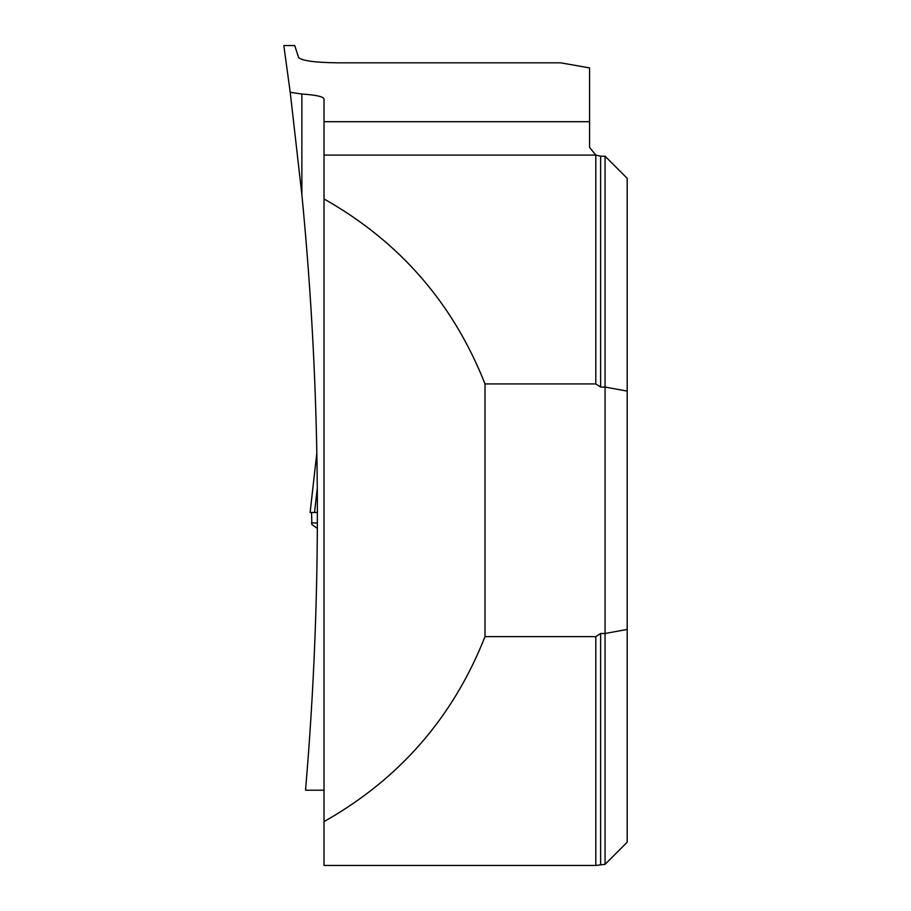 <?xml version="1.0" encoding="UTF-8"?>
<svg xmlns="http://www.w3.org/2000/svg" width="911" height="911" viewBox="0 0 911 911"><rect width="100%" height="100%" fill="white"/><g stroke="black" fill="none" stroke-linecap="round" stroke-linejoin="round"><path stroke-width="1.37" d="M595.805 865.45L595.805 636.63L485.005 636.63C453.177 717.287 399.508 778.951 324.02 821.608L324.02 865.45L595.805 865.45L605.063 864.345L605.063 633.487L600.634 633.487L600.634 864.345M324.02 790.213L305.538 790.213C322.46 591.797 321.241 393.336 301.883 194.829L290.222 92.296L283.811 45.55L294.731 45.55L298.614 57.552C302.099 60.786 315.012 62.54 337.355 62.813L560.641 62.813L589.565 67.926L589.565 121.698L324.02 121.698L324.02 155.086L595.805 155.086L595.805 383.918L485.005 383.918C453.177 303.249 399.508 241.597 324.02 198.94L324.02 821.608M324.02 155.086L324.02 198.94M485.005 636.63L485.005 383.918M589.565 121.698L589.565 147.388L595.805 155.086L600.634 156.202L600.634 387.061L595.805 383.918M290.222 92.296L301.883 94.027L301.883 194.829M324.02 121.698L324.02 98.9C323.268 96.612 315.889 94.983 301.883 94.027M600.634 156.202L605.063 156.202L605.063 387.061L600.634 387.061M605.063 864.345L627.189 842.219L627.189 178.328L605.063 156.202M627.189 629.444L605.063 633.487L605.063 387.061L627.189 391.104M595.805 636.63L600.634 633.487M317.256 528.334L311.983 524.645M311.562 512.483L311.858 524.485M311.482 522.96L317.358 522.96M317.381 512.483L310.116 512.483L316.834 452.926M314.534 512.483L317.29 488.148"/></g></svg>
